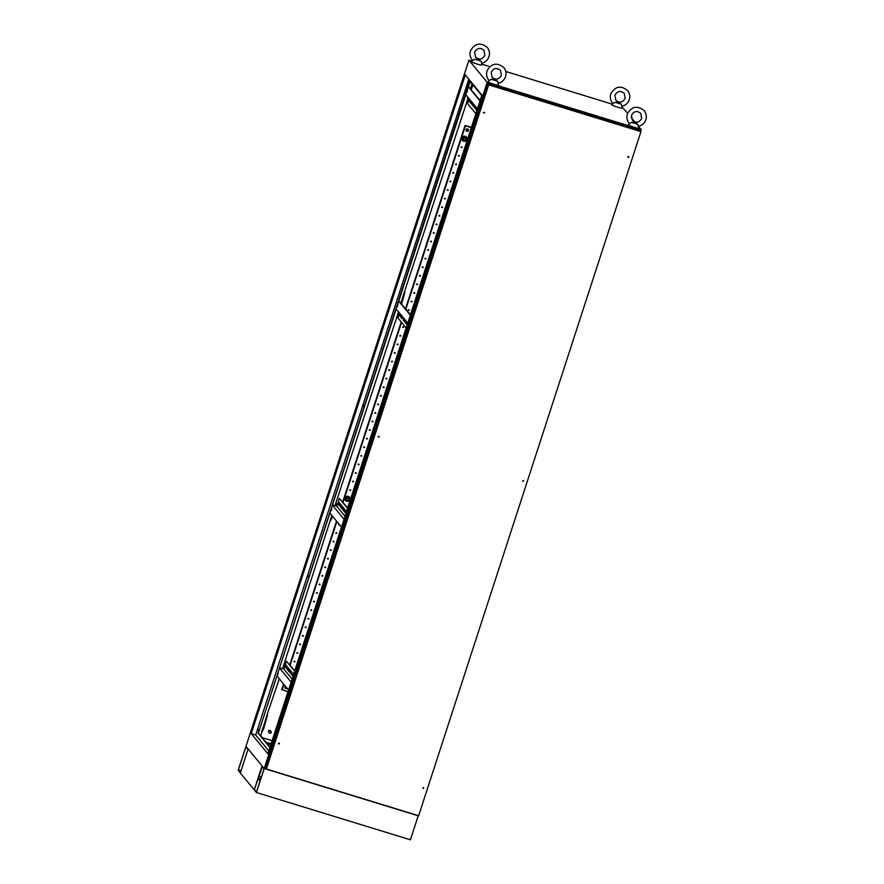 <?xml version="1.0" encoding="UTF-8"?>
<svg xmlns="http://www.w3.org/2000/svg" width="884" height="884" viewBox="0 0 884 884"><rect width="100%" height="100%" fill="white"/><g stroke="black" fill="none" stroke-linecap="round" stroke-linejoin="round"><path stroke-width="1.33" d="M615.198 102.312L618.413 102.378L621.386 104.213L615.198 102.312L612.921 103.494L612.49 103.008C610.38 100.279 609.805 97.24 610.789 93.903C615.165 86.267 620.767 85.151 627.596 90.566C629.717 93.295 630.281 96.323 629.298 99.66C628.027 103.174 625.574 105.373 621.949 106.279L622.104 108.036A5.437 0.552 -162 0 1 617.573 107.174A5.437 0.552 -162 0 1 611.772 104.688L612.855 103.428M621.386 104.213L621.949 106.279M637.928 124.301L631.74 122.401L634.944 122.467L637.928 124.301L638.635 128.125A5.437 0.552 -162 0 1 634.104 127.252A5.437 0.552 -162 0 1 628.303 124.766L629.386 123.506M471.923 61.095L468.918 60.167L487.183 82.345L641.165 129.617L638.48 126.357C642.104 125.462 644.558 123.252 645.839 119.738C646.812 116.401 646.248 113.373 644.138 110.644C637.298 105.229 631.695 106.345 627.331 113.992C626.347 117.329 626.911 120.357 629.021 123.086L629.452 123.572L631.74 122.401M491.438 79.328L494.642 79.394L497.626 81.229L491.438 79.328L489.15 80.51L488.719 80.013C486.609 77.295 486.045 74.256 487.029 70.919C491.393 63.272 496.996 62.167 503.836 67.582C505.946 70.311 506.51 73.339 505.537 76.676C504.256 80.19 501.814 82.389 498.178 83.295L498.333 85.052A5.437 0.552 -162 0 1 493.802 84.19A5.437 0.552 -162 0 1 488.001 81.704L489.095 80.433M497.626 81.229L498.178 83.295M474.907 59.25L478.111 59.316L481.095 61.151L474.907 59.25L472.62 60.421L472.189 59.935C470.078 57.206 469.514 54.178 470.487 50.841C474.863 43.194 480.465 42.078 487.305 47.493C489.416 50.222 489.979 53.261 488.996 56.598C487.725 60.101 485.272 62.311 481.647 63.206L481.802 64.974A5.437 0.552 -162 0 1 477.272 64.101A5.437 0.552 -162 0 1 471.47 61.615L472.553 60.355M481.095 61.151L481.647 63.206M278.084 673.011L277.797 674.801L278.084 673.011M331.389 510.598L331.677 508.797L331.389 510.598M397.855 304.372L397.579 306.162L397.855 304.372M467.492 90.046L467.216 91.837L467.492 90.046M264.371 723.256L264.272 723.863L264.371 723.256M401.634 300.781L401.546 301.389L401.634 300.781M258.327 730.781L258.548 729.377L258.327 730.781M308.184 577.318L308.406 575.926L308.184 577.318M363.622 406.717L363.843 405.325L363.622 406.717M419.049 236.116L419.27 234.724L419.049 236.116M468.907 82.665L469.128 81.262L468.907 82.665M468.918 60.167L245.962 746.35L264.228 768.528L418.209 815.799L410.419 839.8L256.426 792.528L238.161 770.351L245.962 746.35L264.228 768.528L487.183 82.345M627.629 113.174L622.027 107.163M612.225 104.157L505.758 71.482M499.78 69.637L495.935 68.466M489.858 66.598L481.725 64.101M470.1 81.483L258.393 733.035L270.029 747.157M294.825 670.834L286.416 661.243L283.852 669.122L292.118 679.166M290.969 674.183L291.753 671.785L291.355 674.304M288.814 671.564L289.587 669.166L289.19 671.674M286.648 668.945L287.433 666.536L287.035 669.055M294.681 671.276L286.416 661.243M285.576 667.63L286.35 665.232L285.952 667.751M287.731 670.249L288.516 667.851L288.118 670.37M289.886 672.868L290.67 670.47L290.272 672.989M292.052 675.498L292.825 673.089L292.427 675.608M345.047 516.278L336.771 506.245L339.334 498.355L347.755 507.946M343.898 511.295L344.672 508.897L344.274 511.416M341.732 508.676L342.517 506.278L342.119 508.797M339.578 506.057L340.351 503.659L339.964 506.167M339.334 498.355L347.6 508.388M338.495 504.742L339.279 502.344L338.881 504.863M340.66 507.361L341.434 504.963L341.036 507.482M342.815 509.991L343.589 507.582L343.202 510.101M344.97 512.609L345.754 510.212L345.357 512.731M406.121 321.091L405.48 323.058L405.811 320.726M403.955 318.472L403.314 320.439L403.656 318.107M401.8 315.853L401.159 317.82L401.491 315.478M399.535 313.102L397.944 317.975L406.209 328.019M400.717 314.538L400.076 316.505L400.419 314.174M402.872 317.157L401.933 318.759L402.574 316.792M405.038 319.787L404.397 321.743L404.728 319.411M407.192 322.406L406.253 324.008L406.894 322.041M475.758 106.765L475.117 108.732L475.448 106.4M473.592 104.146L472.951 106.113L473.294 103.782M471.437 101.527L470.796 103.494L471.139 101.163M469.172 98.776L467.581 103.649L475.846 113.693M470.354 100.212L469.713 102.179L470.056 99.848M472.52 102.831L471.879 104.798L472.211 102.467M474.675 105.461L474.034 107.428L474.377 105.097M476.83 108.08L476.189 110.047L476.531 107.715M336.771 506.245L332.517 504.93M332.439 505.162L344.064 519.284M396.165 309.013L407.8 323.135M465.813 94.687L477.437 108.809M335.301 505.792L335.721 503.416L334.981 505.692M331.82 515.405L282.56 668.735M335.721 503.416L398.518 311.864M401.248 303.555L404.353 292.173L400.817 303.046M404.353 292.173L468.233 97.638M467.747 97.052L467.956 98.168M472.045 83.836L470.454 88.72M261.531 731.731L266.404 718.559L267.078 714.648L260.747 735.886M267.078 714.648L279.3 678.79M481.725 95.605L469.691 80.985L258.393 733.035M269.918 747.488L257.885 732.869M468.785 79.14L255.686 734.991L268.802 750.914M641.165 129.617L640.635 131.241M418.276 815.623L264.228 768.528L256.426 792.528M251.244 733.632L465.282 74.886L481.902 95.063L267.863 753.809L251.244 733.632L255.686 734.991M271.2 743.543L269.708 743.09L271.123 743.798M266.117 742.405L271.045 744.03M634.889 121.992L631.22 117.539M267.045 743.367L270.88 744.538M471.294 89.726L472.852 84.82M401.656 304.052L404.861 292.328M335.821 505.946L336.229 503.571M330.682 520.643L332.649 516.422M262.04 731.886L263.576 729.013L267.598 714.802M467.437 98.014L467.868 97.196M470.885 89.24L472.41 84.278M330.163 520.488L332.24 515.924M480.001 100.931L468.365 86.798M480.145 100.478L468.443 86.566M410.364 315.245L398.728 301.124M410.507 314.803L398.806 300.892M341.5 527.173L329.876 513.052M291.145 682.172L279.51 668.05M276.946 675.94L288.582 690.061M283.852 669.122L279.587 667.818M466.443 137.108A2.575 2.53 140.5 0 0 462.332 137.307A2.575 2.53 140.5 0 0 462.465 140.379M465.271 136.346A2.575 2.53 140.5 0 0 462.498 140.412A2.575 2.53 140.5 0 0 466.586 140.18A2.575 2.53 140.5 0 0 465.271 136.346M462.697 138.401L464.244 136.987L466.222 137.595L464.067 136.788L462.52 138.191L462.929 139.44A1.812 1.779 140.5 0 0 465.89 140.346A1.812 1.779 140.5 0 0 465.249 137.318A1.812 1.779 140.5 0 0 462.929 139.44L462.52 138.191M466.222 137.595L466.653 139.617L465.89 140.346L465.106 141.031L463.128 140.423M348.23 496.344A2.575 2.53 140.5 0 0 345.478 500.443A2.575 2.53 140.5 0 0 349.589 500.245A2.575 2.53 140.5 0 0 349.478 497.206A2.575 2.53 140.5 0 0 349.423 497.151A2.575 2.53 140.5 0 0 348.23 496.344M349.423 497.151L349.478 497.206A2.575 2.53 140.5 0 0 345.379 497.438A2.575 2.53 140.5 0 0 345.5 500.477L345.456 500.421M345.699 498.466L347.246 497.051L349.224 497.659L347.081 496.852L345.534 498.256L345.942 499.504A1.812 1.779 140.5 0 0 348.904 500.41A1.812 1.779 140.5 0 0 348.252 497.383A1.812 1.779 140.5 0 0 345.942 499.504L345.534 498.256M349.224 497.659L349.655 499.681L348.904 500.41L348.108 501.095L346.13 500.488M468.2 129.34L468.2 129.34A1.271 1.249 140.5 0 0 466.266 129.351A1.271 1.249 140.5 0 0 466.244 130.954L466.244 130.954A1.271 1.249 140.5 0 0 468.177 130.942A1.271 1.249 140.5 0 0 468.034 129.186A1.271 1.249 140.5 0 0 466.244 130.954L466.244 130.954M466.73 131.141A1.083 1.061 -39.5 0 1 466.432 130.898L467.813 129.274A1.083 1.061 -39.5 0 1 468.1 129.517L466.73 131.141L468.1 129.517M285.178 688.194L285.178 688.194A1.271 1.249 140.5 0 1 285.51 686.327A1.271 1.249 140.5 0 0 285.178 688.194L285.178 688.194A1.271 1.249 140.5 0 0 287.079 688.238M286.449 687.465L285.665 688.382L286.515 687.553M285.665 688.382A1.083 1.061 -39.5 0 1 285.377 688.15L286.261 687.255M294.007 661.508L295.024 661.829L294.007 661.508M293.985 661.762L294.703 661.166M296.792 652.933L297.82 653.254L296.792 652.933M296.77 653.188L297.488 652.591M299.577 644.37L300.604 644.679L299.577 644.37M299.554 644.613L300.273 644.016M302.361 635.795L303.389 636.104L302.361 635.795M302.339 636.038L303.057 635.441M305.146 627.22L306.173 627.529L305.146 627.22M305.124 627.463L305.842 626.866M307.93 618.645L308.958 618.966L307.93 618.645M307.908 618.888L308.627 618.303M310.715 610.071L311.743 610.391L310.715 610.071M310.693 610.325L311.422 609.728M313.5 601.496L314.527 601.816L313.5 601.496M313.477 601.75L314.207 601.153M316.284 592.932L317.312 593.241L316.284 592.932M316.262 593.175L316.991 592.578M319.069 584.357L320.096 584.667L319.069 584.357M319.047 584.6L319.776 584.004M321.853 575.782L322.881 576.092L321.853 575.782M321.842 576.025L322.561 575.429M324.638 567.208L325.666 567.528L324.638 567.208M324.627 567.451L325.345 566.865M327.434 558.633L328.45 558.953L327.434 558.633M327.411 558.887L328.13 558.29M330.218 550.058L331.246 550.378L330.218 550.058M330.196 550.312L330.914 549.715M333.003 541.494L334.03 541.804L333.003 541.494M332.981 541.737L333.699 541.141M335.787 532.919L336.815 533.229L335.787 532.919M335.765 533.163L336.484 532.566M338.892 524.002L338.66 524.853L339.533 524.787M338.55 524.588L339.191 524.367M349.71 490.056L350.738 490.366L349.71 490.056M349.688 490.3L350.418 489.703M352.495 481.482L353.523 481.791L352.495 481.482M352.473 481.725L353.202 481.128M355.28 472.907L356.307 473.216L355.28 472.907M355.269 473.15L355.987 472.553M358.064 464.332L359.092 464.652L358.064 464.332M358.053 464.575L358.771 463.978M360.86 455.757L361.876 456.078L360.86 455.757M360.838 456.011L361.556 455.415M363.644 447.182L364.672 447.503L363.644 447.182M363.622 447.437L364.341 446.84M366.429 438.619L367.457 438.928L366.429 438.619M366.407 438.862L367.125 438.265M369.214 430.044L370.241 430.353L369.214 430.044M369.192 430.287L369.91 429.69M371.998 421.469L373.026 421.779L371.998 421.469M371.976 421.712L372.694 421.115M374.783 412.894L375.811 413.215L374.783 412.894M374.761 413.137L375.49 412.541M377.567 404.319L378.595 404.64L377.567 404.319M377.545 404.574L378.275 403.977M380.352 395.745L381.38 396.065L380.352 395.745M380.33 395.999L381.059 395.402M383.137 387.181L384.164 387.49L383.137 387.181M383.115 387.424L383.844 386.827M385.921 378.606L386.949 378.916L385.921 378.606M385.899 378.849L386.628 378.253M388.706 370.031L389.733 370.341L388.706 370.031M388.695 370.274L389.413 369.678M391.49 361.457L392.518 361.777L391.49 361.457M391.479 361.7L392.198 361.103M394.286 352.882L395.303 353.202L394.286 352.882M394.264 353.136L394.982 352.539M397.071 344.307L398.098 344.627L397.071 344.307M397.049 344.561L397.767 343.964M399.855 335.743L400.883 336.053L399.855 335.743M399.833 335.986L400.551 335.39M402.64 327.168L403.668 327.478L402.64 327.168M402.618 327.411L403.336 326.815M408.209 310.019L409.237 310.339L408.209 310.019M408.187 310.262L408.916 309.665M410.994 301.444L412.021 301.764L410.994 301.444M410.972 301.698L411.701 301.101M413.778 292.869L414.806 293.19L413.778 292.869M413.756 293.123L414.486 292.527M416.563 284.305L417.591 284.615L416.563 284.305M416.541 284.549L417.27 283.952M419.347 275.731L420.375 276.04L419.347 275.731M419.325 275.974L420.055 275.377M422.132 267.156L423.16 267.465L422.132 267.156M422.121 267.399L422.839 266.802M424.917 258.581L425.944 258.901L424.917 258.581M424.906 258.824L425.624 258.227M427.712 250.006L428.729 250.327L427.712 250.006M427.69 250.26L428.409 249.664M430.497 241.431L431.525 241.752L430.497 241.431M430.475 241.686L431.193 241.089M433.282 232.868L434.309 233.177L433.282 232.868M433.259 233.111L433.978 232.514M436.066 224.293L437.094 224.602L436.066 224.293M436.044 224.536L436.762 223.939M438.851 215.718L439.878 216.028L438.851 215.718M438.829 215.961L439.547 215.364M441.635 207.143L442.663 207.464L441.635 207.143M441.613 207.386L442.343 206.79M444.42 198.568L445.448 198.889L444.42 198.568M444.398 198.823L445.127 198.226M447.205 189.994L448.232 190.314L447.205 189.994M447.182 190.248L447.912 189.651M449.989 181.43L451.017 181.739L449.989 181.43M449.967 181.673L450.696 181.076M452.774 172.855L453.801 173.165L452.774 172.855M452.752 173.098L453.481 172.502M455.558 164.28L456.586 164.59L455.558 164.28M455.547 164.523L456.266 163.927M458.343 155.706L459.371 156.026L458.343 155.706M458.332 155.949L459.05 155.352M461.139 147.131L462.155 147.451L461.139 147.131M461.117 147.385L461.835 146.788M348.815 499.515A1.083 1.072 140.5 0 0 347.589 498.145A1.083 1.072 140.5 0 0 346.948 499.891A1.083 1.072 140.5 0 0 348.815 499.515M465.802 139.451A1.083 1.072 140.5 0 0 464.586 138.081A1.083 1.072 140.5 0 0 463.934 139.827A1.083 1.072 140.5 0 0 465.802 139.451M271.222 732.516A1.083 1.072 140.5 0 0 270.007 731.145A1.083 1.072 140.5 0 0 269.355 732.891A1.083 1.072 140.5 0 0 271.222 732.516M271.034 731.51L270.349 730.67A1.083 1.072 140.5 0 0 268.482 731.046A1.083 1.072 140.5 0 0 268.67 732.051L269.355 732.891M246.923 743.389L468.365 61.869M262.15 737.599L272.139 740.659M471.415 127.351L465.083 125.406L405.513 308.737M401.214 321.953L342.749 501.88M336.506 521.107L289.83 664.768M283.587 683.995L281.786 689.509L288.029 691.73M471.316 127.639L465.426 125.826L405.855 309.157M401.557 322.373L343.103 502.3M336.848 521.527L290.173 665.188M283.93 684.415L282.14 689.929M469.426 133.462L410.441 314.726M406.154 327.942L347.688 507.869M341.445 527.096L294.759 670.757M627.861 156.833L628.889 157.142L627.861 156.833M628.756 156.601L627.927 157.297M523.505 480.697L522.632 481.349M423.779 787.611L422.906 788.263M278.438 743.477L279.466 743.787L278.438 743.477M279.344 743.245L278.504 743.93M378.164 436.563L379.192 436.873L378.164 436.563M379.059 436.331L378.23 437.027M483.46 112.5L484.476 112.82L483.46 112.5M484.355 112.279L483.515 112.964M488.664 84.875L266.382 769.003L418.662 815.744L640.944 131.617L488.664 84.875L487.637 83.615L265.344 767.743L266.382 769.003M487.637 83.615L639.905 130.357L640.944 131.617M628.513 156.468L628.192 157.44M523.217 480.52L522.897 481.493M423.491 787.434L423.182 788.406M628.425 156.446L628.104 157.407M523.129 480.509L522.82 481.471M423.403 787.423L423.093 788.384M258.482 778.55L260.67 779.224M260.139 780.848L258.415 778.749M258.647 778.064L260.824 778.738M238.382 769.942L240.481 772.494L247.973 749.444L245.874 746.903L238.382 769.942L241.045 770.76M259.2 776.34L261.388 777.003M262.294 766.848L254.426 789.434L256.526 791.976L264.007 768.936L261.907 766.384L254.426 789.434M625.165 98.312C622.701 102.577 619.596 103.218 615.85 100.235L614.933 95.251C617.386 90.997 620.491 90.356 624.248 93.328L625.165 98.312M641.696 118.401C639.242 122.655 636.137 123.296 632.38 120.323L631.463 115.329C633.916 111.075 637.021 110.434 640.778 113.406L641.696 118.401M501.394 75.328C498.941 79.593 495.836 80.223 492.079 77.251L491.161 72.267C493.626 68.013 496.731 67.372 500.477 70.344L501.394 75.328M484.863 55.25C482.41 59.504 479.305 60.145 475.548 57.173L474.631 52.178C477.084 47.924 480.189 47.283 483.946 50.255L484.863 55.25"/></g></svg>
